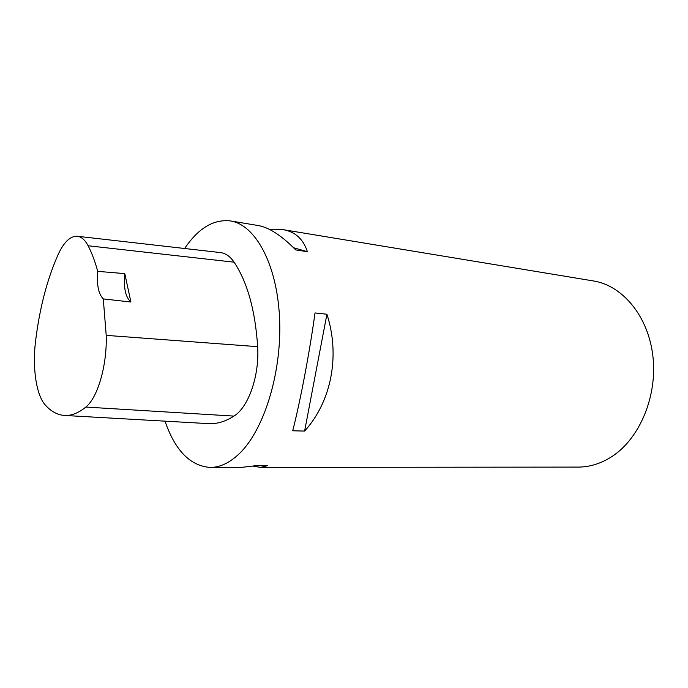 <?xml version="1.0" encoding="UTF-8"?>
<svg xmlns="http://www.w3.org/2000/svg" width="688" height="688" viewBox="0 0 688 688"><rect width="100%" height="100%" fill="white"/><g stroke="black" fill="none" stroke-linecap="round" stroke-linejoin="round"><path stroke-width="1.03" d="M184.651 248.497C198.29 228.253 213.529 219.059 230.36 220.925C255.128 224.555 276.963 263.667 279.534 317.598C282.226 371.443 264.39 429.527 239.536 453.435C229.844 462.766 220.083 467.436 210.236 467.444C190.198 465.948 175.122 450.528 165.025 421.159M210.236 467.444L241.256 467.41L255.833 465.707L267.477 465.707L260.554 467.393L578.264 467.092C589.805 467.066 600.994 463.574 611.821 456.617C639.556 438.755 657.565 396.271 652.903 356.255C648.354 316.188 622.528 285.486 593.46 280.953L282.871 229.611C295.066 231.615 303.245 238.977 307.398 251.696L295.72 249.916C281.521 235.485 268.948 227.341 258.009 225.501L230.36 220.925M304.612 431.075L292.718 430.783C300.407 400.769 309.514 352.824 315.018 312.937L326.92 314.244C340.397 355.825 331.272 401.723 304.612 431.075L326.92 314.244M260.554 467.393L253.545 466.18M269.524 229.457L282.871 229.611M77.434 236.276L220.289 252.565C225.466 253.124 230.076 256.34 234.118 262.188C247.405 282.218 255.248 310.374 257.656 346.675C259.539 375.725 248.42 407.348 233.937 416.094C225.174 421.692 216.6 424.195 208.215 423.61L64.818 415.466M130.909 302.023L103.286 298.919L106.21 335.366C107.199 365.199 97.644 397.888 85.819 407.064C78.372 413.161 71.165 415.948 64.19 415.432C57.267 414.847 50.972 411.372 45.288 405.017C36.361 395.333 32.31 368.011 35.449 342.246C39.405 308.921 46.982 279.646 58.179 254.44C63.915 242.081 70.253 236.018 77.185 236.242C81.33 236.689 84.968 239.863 88.107 245.754C91.796 252.84 95.004 261.38 97.739 271.364L124.795 273.618C123.444 287.73 125.483 297.199 130.909 302.023L124.795 273.618M103.286 298.919C98.47 293.991 96.621 284.815 97.739 271.364M293.561 247.732L307.398 251.696M85.819 407.064L233.937 416.094M88.107 245.754L234.118 262.188M106.21 335.366L257.656 346.675"/></g></svg>

